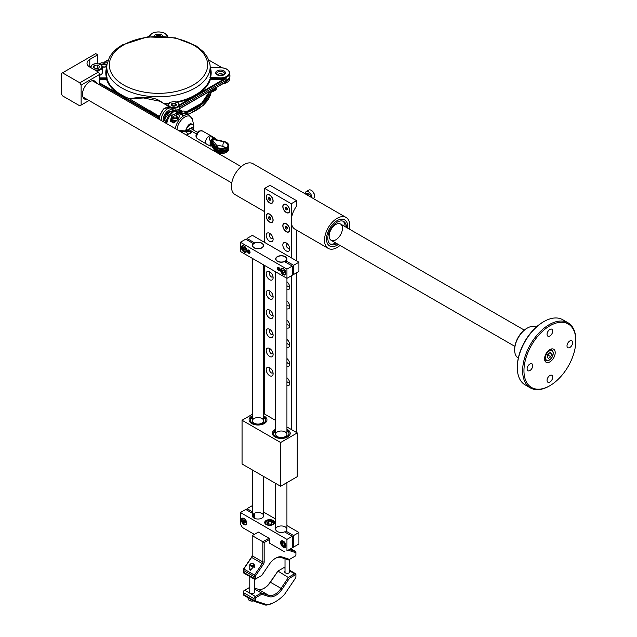 <?xml version="1.0" encoding="UTF-8"?>
<svg xmlns="http://www.w3.org/2000/svg" width="637" height="637" viewBox="0 0 637 637"><rect width="100%" height="100%" fill="white"/><g stroke="black" fill="none" stroke-linecap="round" stroke-linejoin="round"><path stroke-width="0.96" d="M270.677 219.001L269.769 219.526L268.718 218.372L268.607 216.978L269.539 216.747A2.588 1.489 -120 0 0 270.669 218.825M269.658 222.13A4.889 2.827 -120 0 0 273.114 220.131A4.889 2.827 -120 0 0 269.658 214.143A4.889 2.827 -120 0 0 266.194 216.142A4.889 2.827 -120 0 0 269.658 222.13M286.491 227.305A2.588 1.489 -120 0 0 287.287 228.42M286.276 231.725A4.889 2.827 -120 0 0 289.731 229.726A4.889 2.827 -120 0 0 286.276 223.738A4.889 2.827 -120 0 0 282.82 225.737A4.889 2.827 -120 0 0 286.276 231.725M286.276 212.527A4.889 2.827 -120 0 0 289.731 210.536A4.889 2.827 -120 0 0 286.276 204.549A4.889 2.827 -120 0 0 282.82 206.539A4.889 2.827 -120 0 0 286.276 212.527M269.865 198.513A2.588 1.489 -120 0 0 270.669 199.628M269.658 202.932A4.889 2.827 -120 0 0 273.114 200.934A4.889 2.827 -120 0 0 269.658 194.946A4.889 2.827 -120 0 0 266.194 196.944A4.889 2.827 -120 0 0 269.658 202.932M287.223 243.629A2.588 1.489 -120 0 0 286.61 243.748A2.588 1.489 -120 0 0 286.22 245.818A2.588 1.489 -120 0 0 287.908 248.096A2.588 1.489 -120 0 0 289.198 248.223A2.588 1.489 -120 0 0 289.604 247.753M286.276 250.914A4.889 2.827 -120 0 0 289.731 248.924A4.889 2.827 -120 0 0 286.276 242.936A4.889 2.827 -120 0 0 282.82 244.927A4.889 2.827 -120 0 0 286.276 250.914M286.929 285.599A2.588 1.489 -120 0 0 287.908 286.483A2.588 1.489 -120 0 0 289.198 286.61A2.588 1.489 -120 0 0 289.604 286.14M286.929 289.612A4.889 2.827 -120 0 0 289.731 287.311A4.889 2.827 -120 0 0 286.929 281.769M286.929 304.789A2.588 1.489 -120 0 0 287.908 305.68A2.588 1.489 -120 0 0 289.198 305.808A2.588 1.489 -120 0 0 289.604 305.338M286.929 308.81A4.889 2.827 -120 0 0 289.731 306.501A4.889 2.827 -120 0 0 286.929 300.967M286.929 323.986A2.588 1.489 -120 0 0 287.908 324.87A2.588 1.489 -120 0 0 289.198 324.997A2.588 1.489 -120 0 0 289.604 324.528M286.929 327.999A4.889 2.827 -120 0 0 289.731 325.698A4.889 2.827 -120 0 0 286.929 320.156M286.929 343.176A2.588 1.489 -120 0 0 287.908 344.068A2.588 1.489 -120 0 0 289.198 344.195A2.588 1.489 -120 0 0 289.604 343.725M286.929 347.197A4.889 2.827 -120 0 0 289.731 344.888A4.889 2.827 -120 0 0 286.929 339.354M286.929 362.373A2.588 1.489 -120 0 0 287.908 363.257A2.588 1.489 -120 0 0 289.198 363.385A2.588 1.489 -120 0 0 289.604 362.915M286.929 366.386A4.889 2.827 -120 0 0 289.731 364.085A4.889 2.827 -120 0 0 286.929 358.551M286.929 381.571A2.588 1.489 -120 0 0 287.908 382.455A2.588 1.489 -120 0 0 289.198 382.582A2.588 1.489 -120 0 0 289.604 382.112M286.929 385.584A4.889 2.827 -120 0 0 289.731 383.283A4.889 2.827 -120 0 0 286.929 377.741M270.606 234.034A2.588 1.489 -120 0 0 269.992 234.145A2.588 1.489 -120 0 0 269.594 236.223A2.588 1.489 -120 0 0 271.282 238.501A2.588 1.489 -120 0 0 272.58 238.628A2.588 1.489 -120 0 0 272.978 238.158M269.658 241.319A4.889 2.827 -120 0 0 273.114 239.321A4.889 2.827 -120 0 0 269.658 233.333A4.889 2.827 -120 0 0 266.194 235.332A4.889 2.827 -120 0 0 269.658 241.319M270.606 272.421A2.588 1.489 -120 0 0 269.992 272.54A2.588 1.489 -120 0 0 269.594 274.611A2.588 1.489 -120 0 0 271.282 276.888A2.588 1.489 -120 0 0 272.58 277.015A2.588 1.489 -120 0 0 272.978 276.546M269.658 279.707A4.889 2.827 -120 0 0 273.114 277.716A4.889 2.827 -120 0 0 269.658 271.728A4.889 2.827 -120 0 0 266.194 273.719A4.889 2.827 -120 0 0 269.658 279.707M270.606 291.619A2.588 1.489 -120 0 0 269.992 291.73A2.588 1.489 -120 0 0 269.594 293.8A2.588 1.489 -120 0 0 271.282 296.078A2.588 1.489 -120 0 0 272.58 296.213A2.588 1.489 -120 0 0 272.978 295.735M269.658 298.904A4.889 2.827 -120 0 0 273.114 296.906A4.889 2.827 -120 0 0 269.658 290.918A4.889 2.827 -120 0 0 266.194 292.916A4.889 2.827 -120 0 0 269.658 298.904M270.606 310.808A2.588 1.489 -120 0 0 269.992 310.928A2.588 1.489 -120 0 0 269.594 312.998A2.588 1.489 -120 0 0 271.282 315.275A2.588 1.489 -120 0 0 272.58 315.403A2.588 1.489 -120 0 0 272.978 314.933M269.658 318.094A4.889 2.827 -120 0 0 273.114 316.103A4.889 2.827 -120 0 0 269.658 310.115A4.889 2.827 -120 0 0 266.194 312.106A4.889 2.827 -120 0 0 269.658 318.094M270.606 330.006A2.588 1.489 -120 0 0 269.992 330.117A2.588 1.489 -120 0 0 269.594 332.188A2.588 1.489 -120 0 0 271.282 334.473A2.588 1.489 -120 0 0 272.58 334.6A2.588 1.489 -120 0 0 272.978 334.122M269.658 337.292A4.889 2.827 -120 0 0 273.114 335.293A4.889 2.827 -120 0 0 269.658 329.305A4.889 2.827 -120 0 0 266.194 331.304A4.889 2.827 -120 0 0 269.658 337.292M270.606 349.195A2.588 1.489 -120 0 0 269.992 349.315A2.588 1.489 -120 0 0 269.594 351.385A2.588 1.489 -120 0 0 271.282 353.662A2.588 1.489 -120 0 0 272.58 353.79A2.588 1.489 -120 0 0 272.978 353.32M269.658 356.481A4.889 2.827 -120 0 0 273.114 354.49A4.889 2.827 -120 0 0 269.658 348.503A4.889 2.827 -120 0 0 266.194 350.493A4.889 2.827 -120 0 0 269.658 356.481M270.606 368.393A2.588 1.489 -120 0 0 269.992 368.505A2.588 1.489 -120 0 0 269.594 370.583A2.588 1.489 -120 0 0 271.282 372.86A2.588 1.489 -120 0 0 272.58 372.987A2.588 1.489 -120 0 0 272.978 372.51M269.658 375.679A4.889 2.827 -120 0 0 273.114 373.68A4.889 2.827 -120 0 0 269.658 367.692A4.889 2.827 -120 0 0 266.194 369.691A4.889 2.827 -120 0 0 269.658 375.679M291.26 257.81L291.26 203.736L264.666 188.385L264.666 242.45M264.666 265.486L264.666 414.106M291.26 429.457L291.26 275.845M296.587 432.531L296.587 272.779M296.587 260.875L296.587 230.124M340.039 245.444A17.868 10.311 -60 0 1 328.206 248.382L294.963 229.193A17.868 10.311 120 0 1 291.26 221.015A17.868 10.311 120 0 1 296.587 206.046L296.587 200.671L269.984 185.311L264.666 188.385M291.26 203.736L296.587 200.671M269.984 217.233L269.984 217.934M244.059 245.906A3.758 2.174 -120 0 0 242.179 245.723A3.758 2.174 -120 0 0 242.179 250.062A3.758 2.174 -120 0 0 245.938 252.236A3.758 2.174 -120 0 0 246.511 249.218A3.758 2.174 -120 0 0 244.059 245.906M254.752 243.071L247.052 238.421L247.052 239.958M247.052 238.421L252.371 235.348L298.912 262.221L293.593 265.295L293.593 274.507L298.912 271.434L298.912 262.221M254.752 242.864A5.645 3.257 180 0 1 260.605 242.625A5.645 3.257 180 0 1 263.662 245.524A5.645 3.257 180 0 1 258.017 248.78A5.645 3.257 180 0 1 252.379 245.524A5.645 3.257 180 0 1 253.422 243.637L245.715 239.186L240.396 242.259L240.396 251.472L286.945 278.345L292.264 275.272L292.264 266.059L286.945 269.132L286.929 434.259M285.886 262.38L285.886 260.844A5.645 3.257 180 0 0 286.929 258.956A5.645 3.257 180 0 0 281.291 255.7A5.645 3.257 180 0 0 275.646 258.956A5.645 3.257 180 0 0 278.703 261.855A5.645 3.257 180 0 0 284.556 261.616L292.264 266.059M292.264 273.735L293.593 274.507M285.886 260.844L293.593 265.295M286.945 269.132L240.396 242.259M278.759 267.468A1.553 0.892 -120 0 0 278.106 267.452A1.553 0.892 -120 0 0 277.796 267.986M279.038 270.144A1.553 0.892 -120 0 0 279.659 270.136A1.553 0.892 -120 0 0 279.969 269.562M278.632 267.381A1.903 1.099 -120 0 0 277.286 268.161A1.903 1.099 -120 0 0 278.632 270.494A1.903 1.099 -120 0 0 279.977 269.714A1.903 1.099 -120 0 0 278.632 267.381L278.632 267.381M248.844 250.19A1.553 0.892 -120 0 0 247.873 250.707M249.123 252.865A1.553 0.892 -120 0 0 250.054 252.284M248.709 250.11A1.903 1.099 -120 0 0 247.363 250.89A1.903 1.099 -120 0 0 248.709 253.215A1.903 1.099 -120 0 0 250.054 252.443A1.903 1.099 -120 0 0 248.709 250.11L248.709 250.11M283.282 268.551A3.758 2.174 -120 0 0 281.403 268.368A3.758 2.174 -120 0 0 281.403 272.716A3.758 2.174 -120 0 0 285.169 274.881A3.758 2.174 -120 0 0 285.742 271.872A3.758 2.174 -120 0 0 283.282 268.551M261.504 247.873A5.359 3.097 -0 0 0 259.808 242.601A5.359 3.097 -0 0 0 252.746 246.089A5.359 3.097 -0 0 0 261.504 247.873M252.379 245.635A5.645 3.257 180 0 1 254.131 243.39M261.903 243.39A5.645 3.257 180 0 1 263.654 245.635M263.662 413.524L275.646 420.444M286.929 426.957L297.248 432.913L297.248 476.675L280.622 486.278L242.06 464.007L242.06 420.245L280.622 442.516L280.622 486.278M297.248 432.913L280.622 442.516M274.977 436.942A8.934 5.16 -0 0 0 287.924 436.759A8.934 5.16 -0 0 0 286.929 429.298A8.934 5.16 180 0 1 287.948 436.735A8.934 5.16 180 0 1 275.033 436.974A8.934 5.16 180 0 1 275.646 429.298A8.934 5.16 -0 0 0 274.977 436.942M264.339 416.216A8.934 5.16 -0 0 0 263.662 415.865A8.934 5.16 180 0 1 266.72 421.041A8.934 5.16 180 0 1 260 424.895A8.934 5.16 180 0 1 249.991 422.124A8.934 5.16 180 0 1 252.379 415.865A8.934 5.16 -0 0 0 251.289 423.255A8.934 5.16 -0 0 0 264.116 423.629A8.934 5.16 -0 0 0 264.339 416.216M252.379 414.289L242.06 420.245M264.666 211.699L235.125 194.643A17.868 10.311 -60 0 1 231.422 186.466A17.868 10.311 -60 0 1 239.225 168.487A17.868 10.311 -60 0 1 252.993 163.701L346.074 217.44A17.868 10.311 -60 0 1 349.442 229.153M328.206 248.382A17.868 10.311 -60 0 1 324.512 240.205A17.868 10.311 -60 0 1 332.307 222.225A17.868 10.311 -60 0 1 346.074 217.44M326.502 239.058A15.041 8.687 -60 0 1 337.729 220.306A15.041 8.687 -60 0 1 347.714 228.157A15.041 8.687 120 0 0 337.53 220.41A15.041 8.687 120 0 0 326.51 239.504A15.041 8.687 120 0 0 338.311 244.449A15.041 8.687 -60 0 1 326.502 239.058M280.368 262.006A5.359 3.097 0 0 0 286.045 260.382A5.359 3.097 0 0 0 285.081 256.767A5.359 3.097 0 0 0 277.501 256.767A5.359 3.097 0 0 0 276.179 259.888A5.359 3.097 0 0 0 280.368 262.006M275.654 259.076A5.645 3.257 180 0 1 277.302 256.886A5.645 3.257 180 0 1 277.406 256.83M285.177 256.83A5.645 3.257 180 0 1 285.28 256.886A5.645 3.257 180 0 1 286.929 259.076M285.886 261.074A5.645 3.257 180 0 1 284.787 261.743M263.662 416.749A7.803 4.507 180 0 1 265.82 419.863A7.803 4.507 180 0 1 259.753 424.258A7.803 4.507 180 0 1 250.214 419.863A7.803 4.507 180 0 1 252.379 416.749M250.261 420.34A7.803 4.507 180 0 1 252.379 417.713M263.662 417.713A7.803 4.507 180 0 1 265.78 420.34M259.267 424.003A5.645 3.257 180 0 1 252.626 419.863A5.645 3.257 180 0 1 262.157 418.613A5.645 3.257 180 0 1 259.267 424.003M341.583 232.624A9.404 5.43 120 0 0 335.787 224.487A9.404 5.43 120 0 0 330.07 239.329A9.404 5.43 120 0 0 341.583 232.624M345.119 226.661A13.162 7.604 120 0 0 343.024 221.19M329.926 243.875A13.162 7.604 120 0 0 335.715 242.952M346.448 227.433A13.162 7.604 120 0 0 343.725 221.517A13.162 7.604 120 0 0 330.563 229.113A13.162 7.604 120 0 0 330.563 244.313A13.162 7.604 120 0 0 337.045 243.716M98.416 72.053L99.746 74.362L81.13 85.111L79.8 82.802L98.416 72.053L89.777 67.068A9.404 5.43 180 0 1 87.022 63.23A9.404 5.43 180 0 1 89.777 59.384L97.756 54.782L97.756 63.66M79.8 105.838L89.013 100.519L79.8 105.838L62.514 95.853L61.184 93.551L61.184 73.589L95.757 53.627L97.756 54.782M81.13 105.073L81.13 85.111M79.8 82.802L62.514 72.825M99.746 85L99.746 74.362M96.633 83.2A10.343 5.972 120 0 0 94.945 81.138A10.343 5.972 120 0 0 86.974 83.909A10.343 5.972 120 0 0 82.46 94.324A10.343 5.972 120 0 0 84.602 99.053A10.343 5.972 120 0 0 87.229 99.483M273.146 524.506A4.937 2.851 -0 0 0 274.595 522.491A4.937 2.851 -0 0 0 269.658 519.641A4.937 2.851 -0 0 0 264.721 522.491A4.937 2.851 -0 0 0 267.763 525.127A4.937 2.851 -0 0 0 273.146 524.506M291.595 548.21L298.912 543.99L291.595 548.21M293.593 547.064L293.593 535.542L298.912 532.476L286.929 525.557M298.912 543.99L298.912 532.476M285.886 532.636L285.886 531.099A5.645 3.257 -0 0 0 286.929 529.212A5.645 3.257 -0 0 0 281.291 525.955A5.645 3.257 -0 0 0 275.646 529.212A5.645 3.257 -0 0 0 278.703 532.102A5.645 3.257 -0 0 0 284.556 531.863L292.264 536.314L286.945 539.38L286.945 550.901L292.264 547.828L286.945 550.901M254.362 534.395L242.394 527.484L240.396 524.028L240.396 512.514L245.715 509.441L252.379 513.287M253.422 517.658L253.422 513.884A5.645 3.257 -0 0 0 252.379 515.771A5.645 3.257 -0 0 0 258.017 519.028A5.645 3.257 -0 0 0 263.662 515.771A5.645 3.257 -0 0 0 260.605 512.881A5.645 3.257 -0 0 0 254.752 513.119L254.752 518.43M252.379 511.75L247.052 508.668L252.371 505.603M240.396 512.514L286.945 539.38M285.886 531.099L293.593 535.542M275.646 519.044L263.662 512.124M243.772 522.268L244.95 522.889L245.5 522.006L244.871 520.493A3.758 2.174 -120 0 0 244.879 520.501L243.692 519.864L243.143 520.755L243.772 522.268L245.102 521.496L244.632 520.365M244.059 524.601A3.758 2.174 -120 0 0 245.938 524.792A3.758 2.174 -120 0 0 245.938 520.445A3.758 2.174 -120 0 0 242.179 518.271A3.758 2.174 -120 0 0 241.598 521.289A3.758 2.174 -120 0 0 244.059 524.601M283.282 547.255A3.758 2.174 -120 0 0 285.169 547.438A3.758 2.174 -120 0 0 285.169 543.098A3.758 2.174 -120 0 0 281.403 540.924A3.758 2.174 -120 0 0 280.829 543.934A3.758 2.174 -120 0 0 283.282 547.255M269.658 539.38L264.172 542.549L262.842 541.784L268.989 538.233L269.658 539.38L269.658 543.218L284.946 552.048M292.264 536.314L292.264 547.828M247.052 508.668L247.052 510.205M268.989 538.233L258.351 532.086L252.204 535.637L252.204 555.83A1.879 1.083 -60 0 1 251.695 557.327L243.899 568.873A1.879 1.083 120 0 0 243.39 570.378L243.39 569.605A0.94 0.541 -60 0 1 243.645 568.857L251.44 557.311A2.819 1.632 120 0 0 252.204 555.058M264.172 542.549L264.172 561.969A2.819 1.632 -60 0 1 263.407 564.223L255.612 575.76A0.94 0.541 120 0 0 255.357 576.517L255.357 578.348A0.94 0.541 120 0 0 256.026 578.73L261.783 575.41L269.077 564.589A15.041 8.687 -60 0 1 275.638 558.195A15.041 8.687 -60 0 1 282.199 557.017L289.501 559.405L295.257 556.085A0.94 0.541 120 0 0 295.918 554.931L295.918 553.099A0.94 0.541 120 0 0 295.664 552.645L295.409 551.419A1.879 1.083 -60 0 1 295.528 551.467A1.879 1.083 -60 0 1 295.918 552.335L295.918 554.158M289.429 549.46L295.409 551.419L290.727 548.712M295.664 552.645L288.163 550.193M264.172 561.969L262.842 561.969L262.842 541.784L252.204 535.637M294.597 556.459A1.879 1.083 -60 0 1 294.589 556.467L288.601 559.923L281.124 557.479A14.102 8.146 120 0 0 275.303 558.394M295.918 553.099L295.552 552.12M289.501 559.405L288.601 559.923M261.783 575.41L255.357 579.113A1.879 1.083 -60 0 1 254.418 579.208A1.879 1.083 -60 0 1 254.028 578.348L254.028 576.517A1.879 1.083 -60 0 1 254.537 575.012L262.333 563.474A1.879 1.083 120 0 0 262.842 561.969L252.204 555.83M256.026 578.73L255.357 579.113L256.026 578.73M243.39 569.605L243.39 572.201A1.879 1.083 120 0 0 243.78 573.061L254.418 579.208M254.29 566.078L250.373 570.234L249.776 568.116M263.407 564.223L251.44 557.311M264.013 588.333A15.041 8.687 120 0 0 270.231 582.138L277.963 571.071L270.486 582.154A14.102 8.146 -60 0 1 264.339 588.15A14.102 8.146 -60 0 1 258.184 589.249L254.29 587.975M285.018 567.591L284.89 567.519A1.879 1.083 120 0 0 283.951 567.615L277.963 571.071L289.501 578.229L282.199 589.042A15.041 8.687 -60 0 1 269.077 596.622L261.783 594.233L261.345 592.951L268.822 595.396A14.102 8.146 120 0 0 281.124 588.293L288.601 577.21L294.589 573.754A1.879 1.083 -60 0 1 295.528 573.658A1.879 1.083 -60 0 1 295.918 574.526L295.918 575.291A0.94 0.541 120 0 0 295.257 574.908L289.501 578.229M261.783 594.233L256.026 597.554L255.357 596.407L261.345 592.951L254.29 588.875M275.638 601.583L274.977 601.973A33.849 19.548 -60 0 1 265.86 605.15L266.863 604.672A32.909 18.999 120 0 0 275.638 601.583A32.909 18.999 120 0 0 284.421 594.536L295.664 577.87A0.94 0.541 120 0 0 295.918 577.122L295.918 575.291M295.918 574.526L295.918 576.35M254.29 591.454A2.588 1.489 180 0 1 253.86 593.238A2.588 1.489 180 0 1 250.476 593.373A2.588 1.489 180 0 1 249.776 591.454M249.776 587.338L244.719 590.26A1.879 1.083 120 0 0 243.39 592.561L243.39 594.393A1.879 1.083 120 0 0 243.78 595.253A1.879 1.083 120 0 0 243.899 595.308L248.518 597.992L243.78 595.253M265.86 605.15L254.537 601.455A1.879 1.083 -60 0 1 254.418 601.4A1.879 1.083 -60 0 1 254.028 600.54L254.028 598.708A1.879 1.083 -60 0 1 255.357 596.407L244.719 590.26L244.059 590.642L244.719 590.268M256.026 597.554A0.94 0.541 120 0 0 255.357 598.708L255.357 600.54A0.94 0.541 120 0 0 255.612 600.994L266.863 604.672M255.501 596.654A4.228 2.444 180 0 1 255.031 596.98A4.228 2.444 180 0 1 254.521 597.227M248.207 597.793L254.418 601.4M255.357 600.54L254.028 600.54L243.39 594.393M284.691 571.835L284.771 571.715A1.879 1.083 120 0 0 285.018 571.278M289.532 571.11A2.588 1.489 180 0 1 289.102 572.894A2.588 1.489 180 0 1 285.718 573.029A2.588 1.489 180 0 1 285.018 571.11M254.028 598.708L243.39 592.561L243.39 591.797A0.94 0.541 -60 0 1 244.059 590.642M243.39 592.561L243.39 591.797M514.648 349.984L514.648 349.211A16.928 9.77 -60 0 1 526.616 328.485L527.277 328.103A17.868 10.311 120 0 0 514.648 349.984A17.868 10.311 120 0 0 518.287 358.129M549.882 335.97A3.997 2.309 -60 0 1 547.884 336.169A3.997 2.309 -60 0 1 547.884 331.551A3.997 2.309 -60 0 1 551.881 329.249A3.997 2.309 -60 0 1 552.494 332.45A3.997 2.309 -60 0 1 549.882 335.97M567.002 345.851A3.997 2.309 -60 0 1 568.745 341.83A3.997 2.309 -60 0 1 571.827 340.763A3.997 2.309 -60 0 1 571.827 345.373A3.997 2.309 -60 0 1 567.83 347.683A3.997 2.309 -60 0 1 567.002 345.851M549.882 375.512A3.997 2.309 -60 0 1 551.881 375.312A3.997 2.309 -60 0 1 551.881 379.923A3.997 2.309 -60 0 1 547.884 382.232A3.997 2.309 -60 0 1 547.271 379.031A3.997 2.309 -60 0 1 549.882 375.512M532.763 365.622A3.997 2.309 -60 0 1 531.019 369.643A3.997 2.309 -60 0 1 527.938 370.718A3.997 2.309 -60 0 1 527.938 366.1A3.997 2.309 -60 0 1 531.935 363.791A3.997 2.309 -60 0 1 532.763 365.622M549.882 349.594A7.525 4.34 120 0 0 544.969 356.226A7.525 4.34 120 0 0 546.124 362.254A7.525 4.34 120 0 0 553.649 357.914A7.525 4.34 120 0 0 553.649 349.227A7.525 4.34 120 0 0 549.882 349.594M549.221 386.062L549.882 385.68A36.675 21.172 120 0 0 575.816 340.771A36.675 21.172 120 0 0 549.882 325.794A36.675 21.172 120 0 0 523.956 370.71A36.675 21.172 120 0 0 549.882 385.68L549.221 386.062A37.615 21.714 -60 0 1 530.414 387.925A37.615 21.714 -60 0 1 530.414 344.498A37.615 21.714 -60 0 1 568.029 322.784A37.615 21.714 -60 0 1 575.816 339.999L575.816 340.771M568.029 322.784L562.702 319.71A37.615 21.714 120 0 0 543.902 321.574L543.902 321.574A37.615 21.714 120 0 0 517.308 367.637A37.615 21.714 120 0 0 525.095 384.859L530.414 387.925M543.234 321.956L543.902 321.574L543.234 321.956A36.675 21.172 -60 0 0 517.308 366.872L517.308 367.637M536.155 327.187A17.868 10.311 120 0 0 527.277 328.103L526.616 328.485M253.55 600.898A3.48 2.007 180 0 1 249.577 600.508L249.242 600.317A3.949 2.277 0 0 0 253.064 600.906A3.949 2.277 0 0 0 253.446 600.834A3.949 2.277 -0 0 1 249.242 600.317A3.949 2.277 0 0 1 248.088 598.708A3.949 2.277 -0 0 0 249.242 600.317L249.577 600.508A3.48 2.007 180 0 0 253.55 600.898M255.389 596.455A3.949 2.277 180 0 1 254.784 596.893A3.949 2.277 180 0 0 255.389 596.455M252.626 566.182A2.253 1.306 180 0 1 249.776 564.923A2.253 1.306 180 0 1 250.437 564.008A2.253 1.306 180 0 0 249.776 564.923L249.776 569.47L249.776 564.923A2.253 1.306 180 0 0 251.814 566.221A2.253 1.306 180 0 0 254.251 565.178A2.253 1.306 180 0 0 254.29 564.923A2.253 1.306 180 0 1 252.626 566.182M253.63 564.008A2.253 1.306 180 0 1 254.29 564.923L254.29 567.432L254.29 564.923A2.253 1.306 180 0 0 253.63 564.008L253.295 563.809A1.784 1.035 -0 0 0 250.771 563.809A1.784 1.035 -0 0 0 250.492 565.059A1.784 1.035 -0 0 0 252.499 565.537A1.784 1.035 -0 0 0 253.295 563.809A1.784 1.035 -0 0 0 250.771 563.809A1.784 1.035 -0 0 0 251.193 565.449A1.784 1.035 -0 0 0 253.789 564.74A1.784 1.035 -0 0 0 253.295 563.809L253.63 564.008M306.453 193.791L307.209 193.353A2.683 1.545 60 0 1 307.56 193.242A2.683 1.545 60 0 1 309.51 194.349A2.683 1.545 60 0 1 310.442 196.873M305.227 193.855A4.698 2.715 60 0 1 306.198 191.61A4.698 2.715 60 0 1 306.811 191.403A4.698 2.715 60 0 1 310.211 193.306A4.698 2.715 60 0 1 311.875 197.693M313.165 198.441L313.563 198.211A4.698 2.715 -120 0 0 314.535 196.061A4.698 2.715 -120 0 0 311.214 190.304A4.698 2.715 -120 0 0 309.471 189.866A4.698 2.715 -120 0 0 308.857 190.073L306.198 191.61M311.382 190.407A4.228 2.444 60 0 1 311.541 190.495A4.228 2.444 60 0 1 314.535 195.678A4.228 2.444 60 0 1 314.535 195.862M305.641 194.102L305.943 193.927A2.819 1.632 60 0 1 306.309 193.807A2.819 1.632 60 0 1 309.009 196.045M163.733 103.544L164.402 103.584A52.266 30.178 -0 0 0 169.131 103.146M106.984 64.512L109.349 57.497C112.088 52.553 116.475 48.332 122.519 44.853L147.29 36.93L175.358 37.878L195.997 45.784L203.442 51.796L207.606 57.465L209.979 64.512A51.677 29.835 180 0 1 178.663 94.443A51.677 29.835 180 0 1 119.621 86.64A51.677 29.835 180 0 1 106.984 64.512L106.291 71.503A52.218 30.146 -0 0 0 106.992 77.467L107.112 79.171A52.266 30.178 -0 0 0 119.175 93.488L124.04 96.298A52.266 30.178 -0 0 0 129.327 98.647C137.616 97.58 153.748 94.841 162.714 102.963M209.971 77.467L220.545 77.881A8.759 5.056 -0 0 0 229.304 72.825A8.759 5.056 -0 0 0 220.545 67.769L210.441 67.769A52.688 30.417 180 0 1 210.441 77.881L210.321 79.593L209.971 77.467A52.218 30.146 -0 0 0 210.672 71.503L209.979 64.512M223.738 83.113L226.103 81.751L226.103 78.662L223.706 79.283A9.722 5.614 180 0 1 220.545 79.593L210.321 79.593A52.736 30.449 180 0 1 198.147 94.045L193.242 96.88L192.931 96.298L197.796 93.488A52.266 30.178 -0 0 0 209.86 79.171M169.331 103.122L170.007 102.239A52.234 30.154 -0 0 0 174.833 101.466L175.501 102.135M170.007 102.239L169.944 102.732A5.112 2.954 -0 0 0 170.955 107.151A5.112 2.954 -0 0 0 178.392 105.957A5.112 2.954 -0 0 0 175.326 101.872L174.833 101.466M168.208 105.312A5.598 3.233 -0 0 0 168.184 105.607A5.598 3.233 -0 0 0 168.232 106.068M172.189 108.68L172.969 109.421M175.414 101.793L177.548 102.533L178.981 103.807L179.419 107.717A5.645 3.257 180 0 1 179.419 107.796A5.645 3.257 180 0 1 178.519 109.524M197.542 106.323A51.302 29.621 -0 0 0 209.175 91.672M155.022 113.776L157.928 115.576M225.832 80.389L179.427 107.183L179.419 107.669M179.347 104.842A5.829 3.368 180 0 1 179.371 104.882L179.427 107.183M197.796 93.488L198.147 94.045L223.706 79.283L223.555 78.662L226.159 78.654L226.159 81.711L223.555 83.232M179.395 105.631L226.159 78.654M220.545 77.881L220.545 78.518A9.229 5.327 180 0 0 229.766 72.992L229.941 75.692A9.404 5.43 180 0 1 229.941 76.098A9.404 5.43 180 0 1 225.896 80.358M167.547 36.325L167.682 36.317A9.722 5.614 180 0 1 167.889 36.715M106.483 78.956L106.451 78.518M106.22 68.979A2.349 1.354 -0 0 0 106.315 68.621A2.349 1.354 -0 0 0 106.315 68.581L106.498 68.677M149.082 36.715A9.722 5.614 180 0 1 149.289 36.317L148.477 36.787M107.287 62.888L101.307 62.888L99.332 64.026M99.746 78.518L106.666 78.518L106.53 77.881A52.688 30.417 180 0 1 106.618 67.482M101.984 78.518A3.464 1.999 -0 0 0 101.896 78.956M101.275 78.956A4.849 2.803 -0 0 0 101.211 78.518M119.175 93.488L118.816 94.045A52.736 30.449 180 0 1 106.65 79.593L99.746 79.593M99.746 78.956L106.65 78.956L107.112 79.171L106.65 79.593L106.65 78.956M124.04 96.298L123.729 96.88L99.746 83.033M123.729 96.88L158.486 116.945L158.151 117.511L99.746 83.789M158.151 118.721L158.151 117.511M102.438 78.956A2.994 1.728 180 0 1 102.732 78.518M151.829 113.099L153.971 113.036M159.521 119.509A8.934 5.16 -60 0 1 159.481 118.697L158.82 119.103M159.632 117.041L158.82 117.511L158.82 119.079M159.409 116.133L163.494 108.919L169.856 107.08L159.672 101.195L143.596 97.971L129.383 98.791L159.943 116.866M167.953 105.981A5.829 3.368 180 0 1 168.208 104.842M208.801 60.053L222.162 67.761L208.809 60.061M217.44 74.672A3.758 2.174 180 0 1 223.205 74.362A3.758 2.174 180 0 1 223.651 74.672M216.198 88.439C216.676 89.443 215.402 90.534 212.376 91.72L212.344 91.202L216.198 88.439L216.254 87.588M187.788 114.278A52.99 30.592 -0 0 0 211.166 92.102L212.344 91.202L212.44 89.315M211.285 90.024L211.166 92.102A1.409 1.147 10.7 0 1 211.15 92.222L211.15 92.222A1.409 1.147 10.7 0 1 211.118 92.341M213.658 89.084A4.698 2.715 -0 0 0 215.847 87.826M148.246 111.029A470.154 99.356 98.8 0 0 148.763 110.05L149.05 109.97M152.554 112.176A470.138 99.356 -81.2 0 1 152.203 112.837L151.917 112.916A468.569 369.556 24.9 0 1 151.375 112.837M150.3 110.87A470.154 99.356 -81.2 0 1 149.966 111.499L150.133 111.65A468.721 369.667 -155.1 0 0 152.187 111.961M211.189 90.51A53.126 30.672 180 0 1 186.076 112.853M193.043 109.031A51.701 29.851 -0 0 0 209.565 91.449L201.555 103.282L185.67 112.136M197.159 94.642L196.204 94.499M195.225 95.773A468.681 374.301 25.5 0 1 194.118 95.685M148.294 111.061A470.289 99.388 -81.2 0 0 148.755 110.177L149.018 110.217M149.958 111.523A470.385 99.404 -81.2 0 1 149.87 111.69L150.101 111.897A468.951 369.85 -155.1 0 0 152.378 112.239L152.474 112.327M159.481 118.697A8.934 5.16 -60 0 1 163.454 109.628A8.934 5.16 -60 0 1 170.374 107.382L172.03 108.433A8.846 5.112 -60 0 0 165.174 110.663A8.846 5.112 -60 0 0 161.241 119.645A8.846 5.112 -60 0 0 161.288 120.528M159.696 116.682L154.321 113.338A4.26 2.46 -60 0 1 153.907 112.956M193.744 126.468L193.847 126.914M193.831 127.105L193.051 129.805M192.103 131.429L188.711 134.2L185.494 131.732L179.968 131.31M185.494 131.732L191.992 131.365M192.939 129.741L193.576 127.368L191.204 128.738M165.469 122.941L164.736 119.748L165.357 122.877M165.007 119.294L164.736 119.748M189.977 130.203L188.99 130.012L186.283 131.58M188.99 130.012L188.687 129.422M172.5 122.24L171.695 121.261M178.822 114.596L178.121 114.549M174.18 114.246L173.535 114.198M165.923 123.204A11.171 6.45 -60 0 1 175.446 109.875L169.872 111.698L164.736 118.984L165.676 123.06M186.283 130.808L185.494 130.967C188.202 123.482 190.989 121.874 193.847 126.142L193.576 126.604C194.389 121.349 185.335 126.572 186.283 130.808L190.176 128.18M193.855 126.19L193.759 125.537L193.576 126.604L190.861 128.164M172.834 121.914L172.245 122.001M171.934 120.624L172.834 121.141M178.432 130.426L185.494 130.967M164.736 118.984L165.007 118.53M180.271 112.606L180.231 110.559L178.862 111.674L180.231 110.559M170.883 121.301L170.477 121.054L171.616 115.377L176.497 113.259L179.722 115.281L178.495 118.912L173.949 123.068L170.581 121.38L173.909 123.045M180.852 114.254A11.753 6.784 -60 0 1 181.354 113.983L181.481 114.055A11.753 6.784 120 0 0 181.37 114.111L181.617 114.533L180.852 114.246A11.944 6.896 120 0 0 180.478 114.477L180.351 114.556A11.753 6.784 -60 0 1 180.574 114.421M177.476 111.746L177.619 111.825A11.753 6.784 120 0 0 176.616 112.399L176.123 111.786L176.656 111.571M176.871 111.395L176.895 111.905M179.586 112.964L179.714 113.036A11.753 6.784 120 0 0 178.981 113.442L178.854 113.37A11.753 6.784 -60 0 1 178.957 113.306L178.679 112.94A11.753 6.784 -60 0 1 179.124 112.693L179.252 112.773A11.753 6.784 120 0 0 178.822 113.004L179.196 113.171A11.753 6.784 -60 0 1 179.586 112.964M183.727 115.353L183.854 115.424A11.753 6.784 120 0 0 183.13 115.83L182.994 115.759A11.753 6.784 -60 0 1 183.114 115.695L182.389 115.138A11.753 6.784 -60 0 1 182.883 114.867L183.01 114.939A11.753 6.784 120 0 0 182.556 115.186L182.891 115.329A11.753 6.784 -60 0 1 183.305 115.106L183.432 115.186A11.753 6.784 120 0 0 182.97 115.432L183.352 115.552A11.753 6.784 -60 0 1 183.727 115.353M175.398 128.674A11.753 6.784 -60 0 1 181.035 117.789A11.753 6.784 -60 0 1 189.484 115.257L187.604 114.174L182.086 113.657L178.862 111.674M180.088 110.312L182.461 111.212L180.86 110.281A11.753 6.784 120 0 0 172.412 112.813A11.753 6.784 120 0 0 166.775 123.697M182.198 114.469L182.174 114.899M182.055 114.851L181.545 114.748M180.765 113.752L180.128 114.119L180.765 113.752M179.889 113.139L180.024 113.211A11.753 6.784 120 0 0 179.292 113.617L179.164 113.545A11.753 6.784 -60 0 1 179.889 113.139M178.4 112.279L178.535 112.359A11.753 6.784 120 0 0 177.54 112.932L177.086 112.327L177.986 112.494A11.753 6.784 -60 0 1 178.4 112.279M176.123 111.069L175.486 110.949L176.218 111.005L176.162 111.555L175.103 111.196L176.123 111.069L176.019 111.475M186.713 114.142L182.373 113.697M181.529 110.766A11.753 6.784 120 0 1 182.086 111.379L180.303 110.687L180.335 112.645M182.238 114.764L181.649 114.525A11.944 6.896 -60 0 1 181.8 114.437L182.516 114.485L181.704 114.692L182.206 114.907M179.491 115.48L176.353 113.529L176.338 116.101M178.344 119.143L179.507 115.815M178.28 119.191L174.036 122.869M170.939 120.457L170.859 121.205M171.966 117.837L171.926 115.52L171.035 119.836M176.242 116.061L176.258 113.529L171.99 115.321L172.03 117.749M177.516 112.781A11.753 6.784 -60 0 1 177.874 112.558L177.229 112.407L177.516 112.781M176.298 111.921L176.592 112.096A11.944 6.896 -60 0 1 176.911 111.897L176.298 111.921M177.03 111.833A11.944 6.896 -60 0 1 177.476 111.586L177.619 111.674A11.944 6.896 120 0 0 176.616 112.247L176.123 111.634L176.768 111.18L177.03 111.833M176.019 111.316L175.486 110.79L176.218 110.854L176.162 111.403L175.103 111.037L176.019 111.316M172.062 117.949L170.939 121.253M172.006 120.409L171.552 121.603M175.39 121.372A3.758 2.174 180 0 1 171.711 120.098A3.758 2.174 180 0 1 172.476 117.67A3.758 2.174 180 0 1 172.834 117.487M177.436 117.487A3.758 2.174 180 0 1 178.551 118.291M176.927 120.082A2.349 1.354 180 0 1 176.799 120.162A2.349 1.354 180 0 1 174.02 120.401A2.349 1.354 180 0 1 172.834 118.936M177.436 118.936A2.349 1.354 180 0 1 177.03 120.011M176.967 116.905A1.831 1.059 0 0 0 176.433 116.149A1.831 1.059 0 0 0 173.837 116.149A1.831 1.059 0 0 0 174.434 117.877A1.831 1.059 0 0 0 176.967 116.905M176.576 116.252A2.301 1.33 180 0 1 176.768 116.348A2.301 1.33 180 0 1 177.436 117.288A2.301 1.33 180 0 1 175.135 118.617A2.301 1.33 180 0 1 172.834 117.288A2.301 1.33 180 0 1 173.511 116.348A2.301 1.33 180 0 1 173.694 116.252M177.436 117.288L177.436 119.477M185.279 112.104A1.831 1.059 0 0 0 184.746 111.356A1.831 1.059 0 0 0 182.15 111.356A1.831 1.059 0 0 0 182.747 113.083A1.831 1.059 0 0 0 185.279 112.104M184.889 111.451A2.301 1.33 180 0 1 185.072 111.547A2.301 1.33 180 0 1 185.749 112.486A2.301 1.33 180 0 1 184.252 113.736M182.469 113.689A2.301 1.33 180 0 1 181.147 112.486A2.301 1.33 180 0 1 181.816 111.547A2.301 1.33 180 0 1 182.007 111.451M185.749 112.486L185.749 113.927M185.749 112.693A3.758 2.174 180 0 1 186.108 112.868L187.644 114.031M185.749 112.677L186.108 112.868A3.758 2.174 180 0 1 187.174 114.111M211.349 139.344L215.481 143.787M211.205 143.787L215.067 149.56L211.245 144.073M211.269 145.292L214.988 150.881C220.912 154.664 225.458 154.162 228.611 149.384L228.611 148.19A7.055 4.069 180 0 1 222.846 152.195A7.055 4.069 180 0 1 214.98 149.655L214.98 150.85A7.055 4.069 -0 0 0 222.846 153.39A7.055 4.069 -0 0 0 228.611 149.384M227.616 148.588A6.115 3.527 180 0 1 222.265 151.622A6.115 3.527 180 0 1 215.855 149.384M225.339 147.489L223.276 146.454A2.588 0.756 -77.5 0 1 222.91 145.324A2.588 0.756 -77.5 0 1 223.842 141.82A6.346 3.663 180 0 1 226.047 147.832A6.346 3.663 180 0 1 215.632 146.558A2.588 1.967 146.3 0 1 217.782 147.235L214.677 142.577L211.309 139.384M210.927 140.482L215.067 146.685L210.935 140.721M210.791 141.701L214.98 147.967A7.055 4.069 -0 0 0 222.846 150.507A7.055 4.069 -0 0 0 228.611 146.502L228.611 145.316A7.055 4.069 180 0 1 222.846 149.321A7.055 4.069 180 0 1 214.98 146.781L214.98 147.967M226.509 149.4A6.959 4.021 180 0 1 216.604 149.4M213.65 141.04L213.252 140.952M209.334 145.682L210.122 145.953A0.47 0.414 104.7 0 0 210.29 146.04L206.587 144.137A4.698 2.715 -60 0 1 206.555 144.121A4.698 2.715 -60 0 1 206.571 138.699A4.698 2.715 -60 0 1 211.261 135.976A4.698 2.715 -60 0 1 211.293 135.992L216.795 139.853M210.122 145.953L210.122 142.083L214.056 137.632L215.784 138.81M210.951 145.984L210.29 146.04A0.47 0.414 104.7 0 0 210.544 146.016L210.505 144.145M216.532 139.798L215.632 138.906C209.899 135.37 208.203 136.35 210.544 141.844C211.548 144.4 211.548 145.785 210.544 146.016M215.537 139.575L215.027 139.216C212.145 138.213 210.839 138.962 211.11 141.478L210.122 142.083M215.059 139.24L215.776 138.794L216.851 139.869M286.929 430.182A7.803 4.507 180 0 1 289.094 433.295A7.803 4.507 180 0 1 284.309 437.452A7.803 4.507 180 0 1 275.821 436.512A7.803 4.507 180 0 1 273.488 433.295A7.803 4.507 180 0 1 275.646 430.182M273.528 433.781A7.803 4.507 180 0 1 275.646 431.145M286.929 431.145A7.803 4.507 180 0 1 289.055 433.781M277.334 436.584A5.645 3.257 180 0 1 279.786 431.122A5.645 3.257 180 0 1 286.754 435.071A5.645 3.257 180 0 1 277.334 436.584M272.349 522.826L271.274 521.385L268.575 521.209L266.959 522.467L268.034 523.901L270.733 524.084L272.349 522.826M271.274 523.662L271.274 521.385M268.575 523.94L268.575 521.209M273.886 521.974A4.61 2.659 180 0 1 274.26 523.033A4.61 2.659 180 0 1 274.101 523.733M265.215 523.733A4.61 2.659 180 0 1 265.048 523.033L266.64 520.851L269.634 520.174L273.83 521.799L274.26 523.033M547.509 355.613L548.537 353.71M547.072 357.134L548.497 358.392L550.782 356.696L551.634 353.734L550.201 352.468L547.924 354.172L547.072 357.134M549.874 352.715L551.634 353.734M548.123 355.159L550.782 356.696M269.539 197.55L270.59 198.704L270.701 200.098L269.769 200.329L268.718 199.174L268.607 197.788L269.539 197.55M270.16 198.234L268.718 199.174M266.959 199.62A4.698 2.715 -120 0 0 272.684 202.271A4.698 2.715 -120 0 0 269.324 194.93A4.698 2.715 -120 0 0 266.959 199.62M287.215 208.299L287.327 209.692L286.395 209.923L285.344 208.777L285.225 207.383L286.164 207.144L287.215 208.299L286.769 207.949L285.344 208.777M287.303 209.398L286.395 209.923M283.576 209.223A4.698 2.715 -120 0 0 288.625 212.607A4.698 2.715 -120 0 0 288.625 207.184A4.698 2.715 -120 0 0 283.927 204.469A4.698 2.715 -120 0 0 283.576 209.223M269.539 216.747L270.59 217.902L270.701 219.287L269.769 219.526M266.959 218.817A4.698 2.715 -120 0 0 272.684 221.461A4.698 2.715 -120 0 0 269.324 214.128A4.698 2.715 -120 0 0 266.959 218.817M287.303 228.595L286.395 229.121L285.344 227.966L285.225 226.581L286.164 226.342L287.215 227.497L287.327 228.882L286.395 229.121M286.785 227.027L285.344 227.966M283.576 228.412A4.698 2.715 -120 0 0 289.309 231.064A4.698 2.715 -120 0 0 285.949 223.722A4.698 2.715 -120 0 0 283.576 228.412M248.215 251.042L248.709 252.332L249.21 252.284L249.21 251.623L248.215 251.042M248.94 251.289L248.215 251.711M249.21 250.508L249.21 251.042M248.709 250.588A1.314 0.756 60 0 1 249.521 252.666A1.314 0.756 60 0 1 247.904 251.734A1.314 0.756 60 0 1 248.709 250.588M278.632 267.866A1.314 0.756 60 0 1 279.492 269.021A1.314 0.756 60 0 1 279.293 270.08A1.314 0.756 60 0 1 277.971 269.316A1.314 0.756 60 0 1 277.971 267.803A1.314 0.756 60 0 1 278.632 267.866M279.133 268.894L278.13 268.32L278.632 269.602L279.133 268.894M98.711 68.175L99.579 66.359L97.286 65.022L94.141 65.5L93.273 67.307L95.558 68.645L98.711 68.175M94.141 67.817L94.141 65.5M97.692 68.326L95.16 68.414M97.286 68.095L97.286 65.022M99.746 75.301A5.972 3.448 -0 0 0 102.398 72.443L102.398 67.219A5.972 3.448 180 0 1 102.183 68.135A5.972 3.448 180 0 1 95.996 70.659M244.21 520.134L243.143 520.755M246.177 521.098A3.105 1.792 -120 0 0 242.378 519.075A3.105 1.792 -120 0 0 244.409 523.964A3.105 1.792 -120 0 0 246.177 521.098M282.772 542.557L282.398 543.632L283.178 545.097L284.333 545.495L284.707 544.428L283.927 542.955L282.772 542.557M283.704 542.875L282.398 543.632M245.404 249.226L244.536 247.849L243.207 248.613L244.09 250.023L245.396 249.274M243.207 248.613L243.438 247.411L244.552 247.626L245.436 249.035L245.205 250.23L244.09 250.023M246.71 250.715A3.289 1.903 60 0 1 246.097 251.599A3.289 1.903 60 0 1 244.385 251.392M242.132 247.482A3.289 1.903 60 0 1 242.808 245.898A3.289 1.903 60 0 1 243.883 245.81M284.604 271.768L283.807 270.637L282.478 271.41L283.433 272.755L284.572 272.095M283.433 272.755L284.508 272.819L284.628 271.537L283.672 270.192L282.597 270.12L282.478 271.41M285.941 273.361A3.289 1.903 60 0 1 285.328 274.244A3.289 1.903 60 0 1 283.616 274.045M281.355 270.128A3.289 1.903 60 0 1 282.04 268.543A3.289 1.903 60 0 1 283.107 268.456M89.777 67.068L89.777 59.384M282.199 557.017L281.124 557.479M255.357 578.348L254.028 578.348L243.39 572.201M255.357 576.517L254.028 576.517L243.39 570.378M255.612 575.76L243.645 568.857M270.231 582.138L282.199 589.042M289.532 570.832L294.589 573.754L295.257 574.908M269.077 596.622L268.822 595.396L258.184 589.249M255.612 600.994L254.537 601.455M254.314 601.32L250.237 598.963M285.018 568.228L283.951 567.615M123.721 44.885A49.16 28.386 -0 0 0 145.762 92.373A49.16 28.386 -0 0 0 205.974 57.609A49.16 28.386 -0 0 0 123.721 44.885M176.234 101.984A52.266 30.178 -0 0 0 192.931 96.298M175.613 103.624A2.596 1.497 180 0 1 174.45 106.132A2.596 1.497 180 0 1 171.273 104.301A2.596 1.497 180 0 1 175.613 103.624M179.363 105.025A5.582 3.225 180 0 1 171.249 107.94M168.709 106.419A5.582 3.225 180 0 1 168.192 105.025L168.184 105.607M175.279 104.197A2.126 1.226 -0 0 0 172.953 103.935A2.126 1.226 -0 0 0 171.648 105.081C169.864 105.989 177.54 106.084 175.9 105.081A2.126 1.226 -0 0 0 175.279 104.197M179.403 108.712L226.103 81.751M179.371 104.882L193.242 96.88A52.736 30.449 180 0 1 177.333 102.414M220.545 79.593L220.545 78.956A9.26 5.343 -0 0 0 223.555 78.662M210.321 78.956L220.545 78.956L220.545 78.518L210.306 78.518M222.894 83.758A9.229 5.327 -0 0 0 229.766 78.797L229.941 76.098M226.541 82.651A8.759 5.056 180 0 1 222.695 83.869M167.22 36.643A8.759 5.056 -0 0 0 158.486 31.938A8.759 5.056 -0 0 0 149.743 36.643M153.772 36.333A4.849 2.803 180 0 1 158.486 34.191A4.849 2.803 180 0 1 163.199 36.333M161.464 36.261A3.91 2.261 -0 0 0 161.249 36.126A3.91 2.261 -0 0 0 155.508 36.261M106.379 77.34A52.218 30.146 180 0 1 106.61 75.899M106.379 74.449A52.688 30.417 -0 0 0 106.068 75.899M108.163 60.061L104.643 62.1M101.219 65.03A2.874 1.664 180 0 1 105.997 64.353A2.874 1.664 180 0 1 106.841 65.595M106.825 65.715A2.874 1.664 180 0 1 102.374 66.917M99.746 77.881L106.53 77.881M102.35 66.781L105.009 66.981L106.371 65.922A2.405 1.393 -0 0 0 105.662 64.926A2.405 1.393 -0 0 0 101.681 65.468M106.283 71.662A2.405 1.393 180 0 1 105.814 72.188M105.798 72.952A2.874 1.664 -0 0 0 106.268 72.666M168.542 103.863A52.736 30.449 180 0 1 164.872 104.197M223.977 70.842A4.849 2.803 180 0 1 221.803 75.532A4.849 2.803 180 0 1 215.863 72.1A4.849 2.803 180 0 1 223.977 70.842M223.308 71.957A3.91 2.261 -0 0 0 218.985 71.479A3.91 2.261 -0 0 0 216.636 73.637C216.126 73.796 216.851 74.338 218.817 75.238C223.842 74.832 225.721 74.298 224.455 73.637A3.91 2.261 -0 0 0 223.308 71.957M209.788 91.322A51.939 29.987 180 0 1 185.693 112.184M148.405 111.125A470.385 99.404 98.8 0 0 148.843 110.265M172.858 110.719A7.437 4.292 120 0 0 165.891 112.765A7.437 4.292 120 0 0 163.701 121.922M164.887 120.656A5.614 3.241 -60 0 1 165.787 114.724A5.614 3.241 -60 0 1 170.533 111.475M189.484 115.257L192.533 119.74A11.171 6.45 120 0 0 184.443 117.24A11.171 6.45 120 0 0 176.967 129.582M151.837 112.16A11.546 6.665 180 0 1 150.993 111.786M215.067 149.56A6.959 4.021 -0 0 0 222.846 152.068A6.959 4.021 -0 0 0 228.516 148.095M228.579 147.8A7.055 4.069 180 0 1 228.611 148.19L228.579 147.792M226.509 152.283A6.959 4.021 180 0 1 216.604 152.283M215.632 146.558L211.086 139.75M226.509 142.417A7.055 4.069 180 0 1 228.611 145.316L224.081 141.478L212.089 138.826M224.089 141.494L224.057 141.486A6.959 4.021 -0 0 1 226.477 148.079A6.959 4.021 -0 0 1 215.067 146.685M211.611 139.097L223.842 141.82M211.078 143.158L215.075 149.138A0.94 0.717 -33.7 0 1 215.195 148.262M197.621 138.834C195.113 136.907 195.471 134.311 198.704 131.047L202.216 130.88A4.594 2.652 120 0 0 198.68 132.13A4.594 2.652 120 0 0 196.69 136.74A4.594 2.652 120 0 0 197.621 138.834L206.555 144.121M273.448 521.695A4.141 2.389 -0 0 0 266.33 521.225A4.141 2.389 -0 0 0 269.18 525.015A4.141 2.389 -0 0 0 273.448 521.695M546.299 359.977A5.502 3.177 120 0 0 552.964 355.008A5.502 3.177 120 0 0 548.791 351.313A5.502 3.177 120 0 0 546.299 359.977M544.611 359.587L546.036 360.415A5.972 3.448 -60 0 1 545.702 360.176A5.972 3.448 -60 0 1 544.946 356.298M547.9 351.186A5.972 3.448 -60 0 1 552.008 350.071A5.972 3.448 -60 0 1 552.335 350.31M94.547 69.823A5.502 3.177 -0 0 0 101.729 67.681A5.502 3.177 -0 0 0 96.203 63.66A5.502 3.177 -0 0 0 91.25 67.92M90.47 67.466A5.972 3.448 180 0 1 90.454 67.219A5.972 3.448 180 0 1 90.669 66.304M285.941 545.917A3.289 1.903 60 0 1 285.328 546.801A3.289 1.903 60 0 1 283.616 546.594M281.355 542.684A3.289 1.903 60 0 1 282.04 541.1A3.289 1.903 60 0 1 283.107 541.012M285.201 543.305A3.105 1.792 -120 0 0 281.474 542.015A3.105 1.792 -120 0 0 283.983 546.761A3.105 1.792 -120 0 0 285.201 543.305M245.771 247.753A3.105 1.792 -120 0 0 242.171 247.084A3.105 1.792 -120 0 0 245.03 251.631A3.105 1.792 -120 0 0 245.771 247.753M284.843 270.168A3.105 1.792 -120 0 0 281.371 269.953A3.105 1.792 -120 0 0 284.444 274.3A3.105 1.792 -120 0 0 284.843 270.168M252.379 258.391L252.379 420.826M252.379 469.963L252.379 515.771M263.662 264.904L263.662 420.826M263.662 476.476L263.662 515.771M275.646 271.824L275.646 434.259M275.646 483.403L275.646 529.212M286.929 482.631L286.929 529.212M524.275 330.101L340.516 224.001M241.16 166.639L92.325 80.708M514.871 346.385L331.113 240.292M231.757 182.93L82.921 96.999M290.743 548.704L295.528 551.467M295.528 573.658L289.532 570.203M285.018 558.745L285.018 572.567M289.532 559.382L289.532 572.567M248.088 597.745L248.088 598.708L248.088 597.745M249.776 576.525L249.776 592.912L249.776 576.525M254.29 579.137L254.29 592.912L254.29 579.137M169.681 102.724L168.192 105.025M157.689 115.432L156.232 115.01L155.595 114.134M179.379 109.675L179.419 107.796M225.172 82.436L179.395 108.871M229.766 72.992C229.009 69.688 225.928 67.92 220.545 67.681L210.369 67.681M222.488 83.988L229.766 78.797M149.265 37.161C149.257 30.258 167.706 30.258 167.706 37.161M149.536 36.014L148.134 36.827M108.242 59.854L104.38 62.092M99.157 63.971L101.068 62.864L107.526 62.864M106.315 68.621L106.355 70.516M151.622 112.98L153.812 112.9M212.376 91.72L211.118 92.301M188.273 114.564L203.792 104.97L211.15 92.222M173.67 110.456L172.03 108.433M168.932 112.128L166.982 113.466L165.039 116.786L164.768 118.689M192.135 131.453L190.152 133.459L186.322 134.98M193.855 127.002L193.083 129.829M175.446 109.875L180.86 110.281M193.759 125.537L192.533 119.74M170.835 121.197L173.901 122.965M172.834 117.288L172.834 119.477M172.834 120.919L172.834 122.344M181.147 112.486L181.147 113.107M217.782 147.235C217.121 148.708 225.936 148.485 225.339 147.211L225.315 147.346M223.276 146.454L216.214 144.886M212.121 138.81L224.081 141.478M197.327 132.273L189.866 127.965M196.387 133.905L189.03 129.653M215.075 149.138L216.883 150.722L219.558 151.638L224.511 151.423L228.173 148.939L228.579 146.9M202.216 130.88L211.261 135.976M550.583 349.251L552.008 350.071L553.378 353.049L552.191 357.038C550.034 360.168 547.979 361.298 546.036 360.415M278.632 267.421L277.971 267.803M279.946 269.698L279.293 270.08M90.454 67.458L92.349 64.536L96.394 63.573C100.192 63.875 102.191 65.093 102.398 67.219M282.549 540.805L282.04 541.1C281.236 544.938 282.334 546.841 285.328 546.801L285.838 546.506M246.097 251.599C243.103 251.639 242.004 249.736 242.808 245.898M285.328 274.244C282.334 274.284 281.236 272.389 282.04 268.543"/></g></svg>
